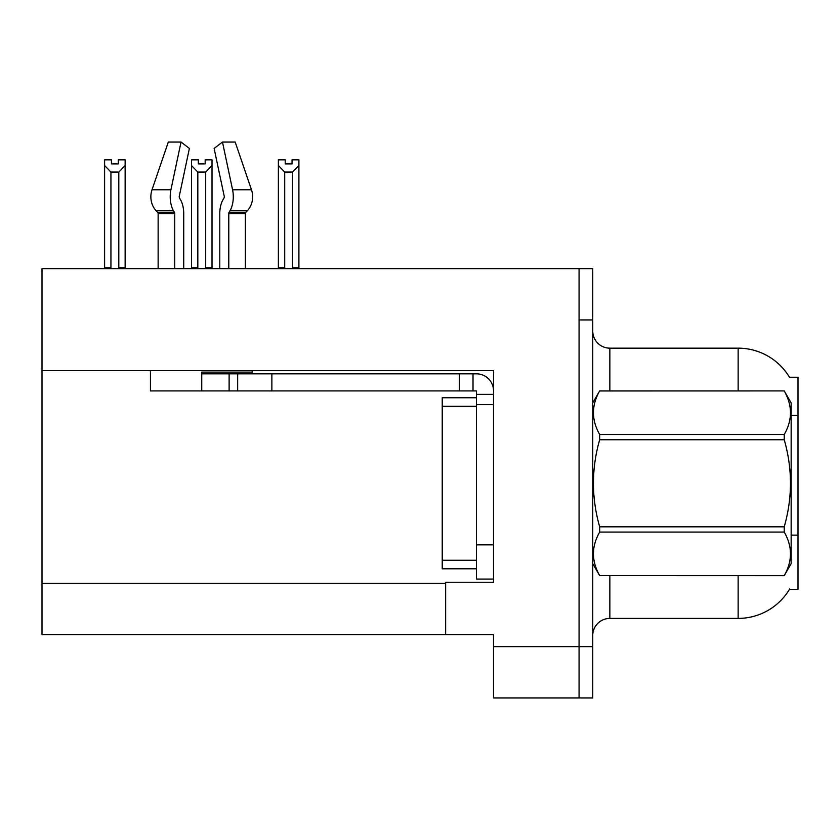 <?xml version="1.0" encoding="UTF-8"?>
<svg xmlns="http://www.w3.org/2000/svg" width="840" height="840" viewBox="0 0 840 840"><rect width="100%" height="100%" fill="white"/><g stroke="black" fill="none" stroke-linecap="round" stroke-linejoin="round"><path stroke-width="1.26" d="M42 370.566L493.553 370.566L493.553 544.856L476.438 544.856L476.438 579.065L493.553 579.065L493.553 544.856L493.553 582.32L445.651 582.32L445.651 634.651L42 634.651L42 268.632L579.065 268.632L579.065 697.946L493.553 697.946L493.553 646.632L579.065 646.632L579.065 697.946L592.746 697.946L592.746 646.632L579.065 646.632L579.065 319.945L592.746 319.945L592.746 646.632M445.651 634.651L493.553 634.651L493.553 646.632M738.139 390.925L738.139 348.159A59.861 59.861 0 0 1 789.6 377.454A59.861 59.861 0 0 0 738.139 348.159A59.861 59.861 0 0 1 789.474 377.244L798 377.244L798 589.333L789.474 589.333L789.779 588.819A59.861 59.861 0 0 1 738.139 618.408L609.851 618.408A17.105 17.105 0 0 0 592.746 635.513M579.065 268.632L592.746 268.632L592.746 319.945M789.474 377.244A59.861 59.861 0 0 0 738.139 348.159L609.851 348.159A17.105 17.105 0 0 1 592.746 331.055A17.105 17.105 0 0 0 609.851 348.159L609.851 390.925M292.058 163.905L285.222 163.905L292.058 163.905L292.058 159.852L298.904 159.852L298.904 165.532L292.572 172.064L284.707 172.064L284.707 267.771L283.868 268.632M293.412 268.632L292.572 267.771L292.572 172.064M292.572 267.771L298.904 267.771L298.904 268.632L298.904 165.532M284.707 172.064L278.376 165.532L278.376 159.852L285.222 159.852L285.222 163.905M284.707 267.771L278.376 267.771L278.376 268.632M278.376 165.532L278.376 267.771L278.376 165.532M206.525 268.632L205.684 267.771L205.684 172.064L197.82 172.064L197.82 267.771L196.98 268.632M198.334 163.905L205.17 163.905L198.334 163.905L198.334 159.852L191.489 159.852L191.489 268.632M205.17 163.905L205.17 159.852L212.016 159.852L212.016 267.771L205.684 267.771M212.016 165.532L205.684 172.064M197.82 172.064L191.489 165.532L191.489 267.771L197.82 267.771M212.016 267.771L212.016 268.632M118.283 163.905L111.447 163.905L118.283 163.905L118.283 159.852L125.129 159.852L125.129 165.532L118.797 172.064L110.933 172.064L110.933 267.771L104.601 267.771L104.601 268.632M110.933 172.064L104.601 165.532L104.601 159.852L111.447 159.852L111.447 163.905M110.933 267.771L110.093 268.632M104.601 165.532L104.601 267.771M125.129 165.532L125.129 267.771L118.797 267.771L118.797 172.064M119.637 268.632L118.797 267.771M125.129 267.771L125.129 268.632M228.785 268.632L228.785 213.623A1.712 0.903 90 0 1 229.078 212.352L229.992 210.798A18.816 9.912 -90 0 0 232.575 189.777L222.474 142.054L235.19 142.054L251.486 189.777A18.816 15.992 90 0 1 247.317 210.798L245.847 212.352A1.712 1.449 -90 0 0 245.364 213.623L245.364 268.632M191.489 165.532L191.489 267.771M252.284 370.566L252.284 372.11L201.747 372.11L201.747 373.821L237.668 373.821L237.668 390.925L150.444 390.925L150.444 370.566M183.729 268.632L183.729 213.623A18.816 9.912 90 0 0 180.442 199.616L179.529 198.061A1.712 0.903 -90 0 1 179.287 196.151L189.389 148.439L181.031 142.054L170.929 189.777A18.816 9.912 90 0 0 173.513 210.798L174.426 212.352A1.712 0.903 -90 0 1 174.72 213.623L174.72 268.632M158.141 268.632L158.141 213.623A1.712 1.449 90 0 0 157.657 212.352L156.177 210.798A18.816 15.992 -90 0 1 152.019 189.777L168.315 142.054L181.031 142.054M223.976 198.061A1.712 0.903 90 0 0 224.207 196.151A1.712 0.903 90 0 1 223.976 198.061L223.062 199.616A18.816 9.912 -90 0 0 219.776 213.623L219.776 268.632M179.287 196.151A1.712 0.903 -90 0 0 179.529 198.061L180.442 199.616M222.474 142.054L214.116 148.439L224.207 196.151M245.847 212.352A1.712 1.449 -90 0 0 245.364 213.623A1.712 1.449 -90 0 1 245.847 212.352L229.078 212.352M237.668 373.821L476.438 373.821A17.105 17.105 0 0 1 493.542 390.936M237.668 390.925L476.438 390.925L476.438 394.349L493.553 394.349M476.438 579.065L493.553 579.065M473.015 390.925L473.015 373.821M493.553 404.607L476.438 404.607L476.438 394.349M476.438 544.856L476.448 397.761L442.239 397.761L442.239 568.806L476.438 568.806M459.333 390.925L459.333 373.821M592.746 402.895L599.666 390.925L784.245 390.925L791.154 402.895L791.154 563.672L784.245 575.6C792.529 561.141 792.529 546.63 784.245 532.067L599.666 532.067C591.381 546.514 591.381 561.025 599.666 575.6L784.245 575.652M784.245 390.925L599.666 390.968C591.381 405.426 591.381 419.937 599.666 434.511L599.666 439.751C591.381 468.699 591.381 497.721 599.666 526.817L599.666 532.067M599.666 434.511L784.245 434.511C792.529 420.053 792.529 405.542 784.245 390.968M784.245 434.511L784.245 439.751L599.666 439.751M599.666 526.817L784.245 526.817C792.529 497.721 792.529 468.699 784.245 439.751M784.245 526.817L784.245 532.067M592.746 563.672L599.666 575.652M599.666 575.6L784.245 575.6M42 583.349L445.651 583.349M798 415.401L791.154 415.401M798 535.133L791.154 535.133M609.851 575.652L609.851 618.408M738.139 618.408L738.139 575.652M593.082 402.318A17.105 2.972 -0 0 1 592.746 401.73M201.747 390.925L201.747 373.821M245.364 213.623L228.785 213.623M174.72 213.623L158.141 213.623M170.929 189.777L152.019 189.777M251.486 189.777L232.575 189.777M173.513 210.798L156.177 210.798M247.317 210.798L229.992 210.798M174.426 212.352L157.657 212.352M271.877 390.925L271.877 373.821M229.121 390.925L229.121 373.821M442.239 560.249L476.438 560.249M442.239 406.319L476.438 406.319"/></g></svg>
